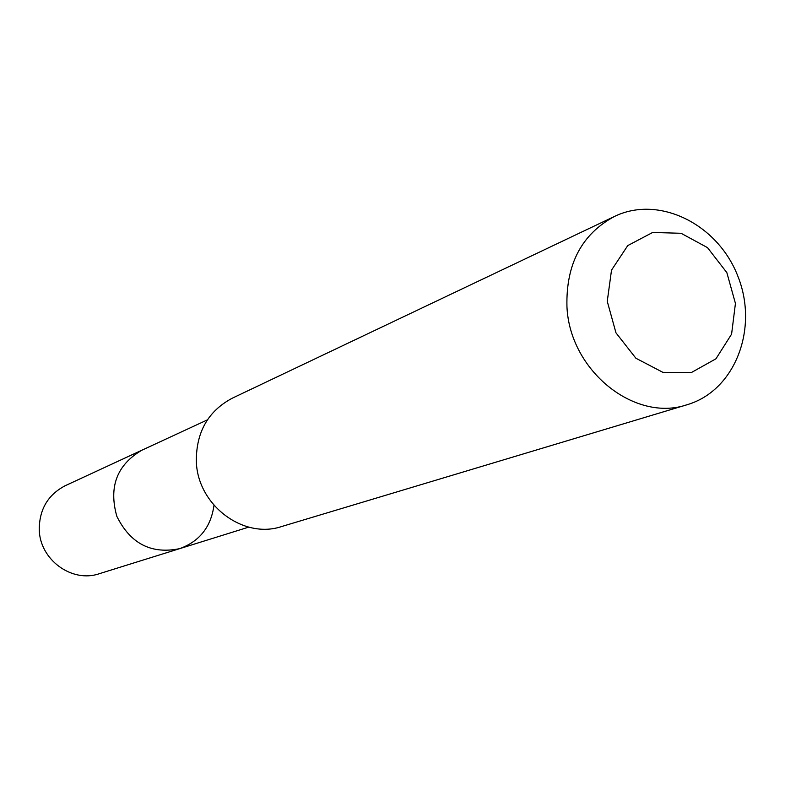 <?xml version="1.0" encoding="UTF-8"?>
<svg xmlns="http://www.w3.org/2000/svg" width="785" height="785" viewBox="0 0 785 785"><rect width="100%" height="100%" fill="white"/><g stroke="black" fill="none" stroke-linecap="round" stroke-linejoin="round"><path stroke-width="1.18" d="M213.981 505.324C210.979 526.941 199.567 541.385 179.726 548.636C151.397 554.485 130.438 543.73 116.847 516.363C108.556 486.965 116.877 464.926 141.8 450.247L65.332 485.65C48.071 494.638 39.378 509.23 39.25 529.424C39.574 559.587 71.926 583.265 99.273 573.717L179.726 548.636C151.397 554.485 130.438 543.73 116.847 516.363C108.556 486.965 116.877 464.926 141.8 450.247L207.397 419.877M614.577 216.395L232.223 398.221C208.192 411.046 196.23 432.005 196.328 461.099C197.192 504.775 243.173 539.599 281.678 526.519L687.16 404.707C734.838 390.734 758.722 329.072 738.135 276.919C718.393 224.431 659.312 194.749 614.577 216.395C581.783 234.018 565.907 264.084 566.947 306.572C569.567 370.5 634.712 422.772 687.16 404.707M607.256 301.332L615.97 332.84L635.879 358.225L662.893 372.345L691.487 372.483L715.969 358.784L731.591 334.135L735.437 303.432L726.851 272.63L707.501 247.628L681.066 233.282L652.629 232.478L627.764 245.577L611.515 270.138L607.256 301.332M140.731 450.757L64.36 486.111M248.737 527.128L179.726 548.636"/></g></svg>
